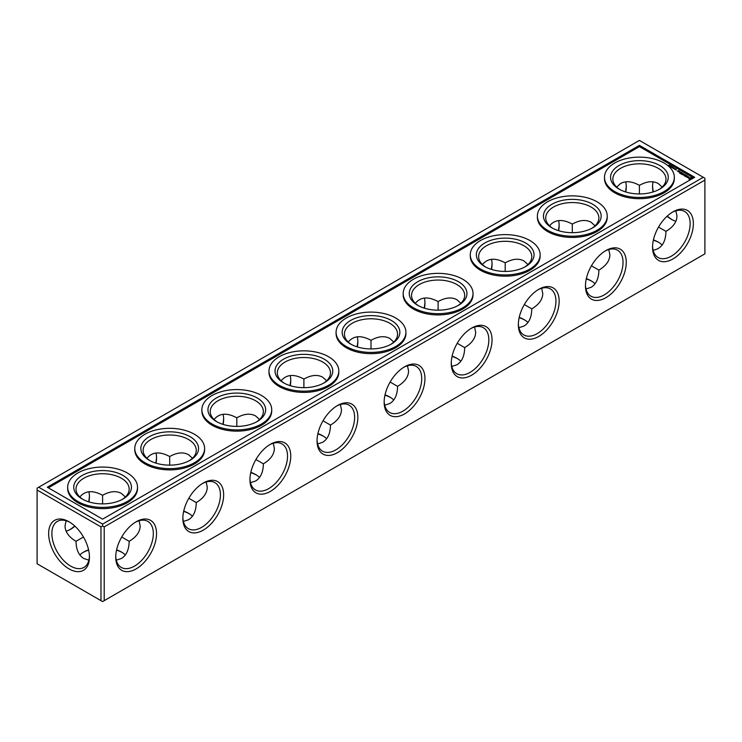 <?xml version="1.0" encoding="UTF-8"?>
<svg xmlns="http://www.w3.org/2000/svg" width="742" height="742" viewBox="0 0 742 742"><rect width="100%" height="100%" fill="white"/><g stroke="black" fill="none" stroke-linecap="round" stroke-linejoin="round"><path stroke-width="1.11" d="M653.359 240.195A28.845 16.658 180 0 1 658.97 242.532M586.254 278.936A28.845 16.658 180 0 1 591.866 281.274M519.159 317.678A28.845 16.658 180 0 1 524.761 320.015M452.054 356.42A28.845 16.658 180 0 1 457.666 358.757M384.95 395.161A28.845 16.658 180 0 1 390.561 397.499M317.845 433.903A28.845 16.658 180 0 1 323.456 436.24M250.75 472.645A28.845 16.658 180 0 1 256.361 474.982M183.645 511.386A28.845 16.658 180 0 1 189.256 513.724M83.03 552.465A28.845 16.658 180 0 1 88.641 550.128M116.54 550.128A28.845 16.658 180 0 1 122.152 552.465M104.205 526.894L704.9 180.083L704.9 253.847L104.205 600.658L104.205 526.894L102.591 525.967L100.977 526.894L100.977 600.658L102.591 601.586L104.205 600.658M100.977 526.894L37.1 490.008L37.1 563.772L100.977 600.658M653.424 239.889A26.573 15.341 180 0 1 658.2 242.068A26.573 15.341 180 0 1 662.17 245.008M586.328 278.63A26.573 15.341 180 0 1 591.096 280.81A26.573 15.341 180 0 1 595.065 283.75M519.224 317.372A26.573 15.341 180 0 1 523.991 319.552A26.573 15.341 180 0 1 527.97 322.482M452.119 356.114A26.573 15.341 180 0 1 456.887 358.293A26.573 15.341 180 0 1 460.865 361.224M385.024 394.846A26.573 15.341 180 0 1 389.791 397.035A26.573 15.341 180 0 1 393.761 399.966M317.919 433.588A26.573 15.341 180 0 1 322.687 435.777A26.573 15.341 180 0 1 326.666 438.707M250.815 472.329A26.573 15.341 180 0 1 255.582 474.518A26.573 15.341 180 0 1 259.561 477.449M183.71 511.071A26.573 15.341 180 0 1 188.487 513.26A26.573 15.341 180 0 1 192.456 516.191M79.83 554.933A26.573 15.341 180 0 1 83.8 552.002A26.573 15.341 180 0 1 88.576 549.813M116.615 549.813A26.573 15.341 180 0 1 121.382 552.002A26.573 15.341 180 0 1 125.352 554.933M115.743 557.112A28.845 16.658 -60 0 1 136.138 521.784A28.845 16.658 -60 0 1 156.543 533.554A28.845 16.658 -60 0 1 136.138 568.891A28.845 16.658 -60 0 1 115.743 557.112M182.847 518.37A28.845 16.658 -60 0 1 203.243 483.042A28.845 16.658 -60 0 1 223.648 494.812A28.845 16.658 -60 0 1 203.243 530.15A28.845 16.658 -60 0 1 182.847 518.37M249.952 479.629A28.845 16.658 -60 0 1 270.348 444.3A28.845 16.658 -60 0 1 290.743 456.08A28.845 16.658 -60 0 1 270.348 491.408A28.845 16.658 -60 0 1 249.952 479.629M317.047 440.887A28.845 16.658 -60 0 1 337.452 405.559A28.845 16.658 -60 0 1 357.848 417.338A28.845 16.658 -60 0 1 337.452 452.666A28.845 16.658 -60 0 1 317.047 440.887M384.152 402.145A28.845 16.658 -60 0 1 404.548 366.817A28.845 16.658 -60 0 1 424.953 378.596A28.845 16.658 -60 0 1 404.548 413.925A28.845 16.658 -60 0 1 384.152 402.145M451.257 363.404A28.845 16.658 -60 0 1 471.652 328.075A28.845 16.658 -60 0 1 492.048 339.855A28.845 16.658 -60 0 1 471.652 375.183A28.845 16.658 -60 0 1 451.257 363.404M518.352 324.662A28.845 16.658 -60 0 1 538.757 289.334A28.845 16.658 -60 0 1 559.153 301.113A28.845 16.658 -60 0 1 538.757 336.441A28.845 16.658 -60 0 1 518.352 324.662M585.457 285.92A28.845 16.658 -60 0 1 605.862 250.592A28.845 16.658 -60 0 1 626.257 262.371A28.845 16.658 -60 0 1 605.862 297.7A28.845 16.658 -60 0 1 585.457 285.92M652.561 247.188A28.845 16.658 -60 0 1 672.957 211.85A28.845 16.658 -60 0 1 693.362 223.63A28.845 16.658 -60 0 1 672.957 258.958A28.845 16.658 -60 0 1 652.561 247.188M704.9 180.083L704.9 178.228L703.286 177.292L102.591 524.102L102.591 525.967M48.638 533.554A28.845 16.658 60 0 1 69.043 521.784A28.845 16.658 60 0 1 89.439 557.112A28.845 16.658 60 0 1 69.043 568.891A28.845 16.658 60 0 1 48.638 533.554M37.1 490.008L37.1 488.153L38.714 487.225L102.591 524.102M626.239 185.843A28.845 16.658 -60 0 1 625.46 191.872M559.134 224.585A28.845 16.658 -60 0 1 558.355 230.614M492.039 263.327A28.845 16.658 -60 0 1 491.25 269.355M424.934 302.068A28.845 16.658 -60 0 1 424.155 308.097M357.829 340.81A28.845 16.658 -60 0 1 357.05 346.839M290.725 379.552A28.845 16.658 -60 0 1 289.946 385.58M223.63 418.293A28.845 16.658 -60 0 1 222.841 424.322M156.525 457.035A28.845 16.658 -60 0 1 155.746 463.064M89.42 495.777A28.845 16.658 -60 0 1 88.641 501.805M74.692 525.967A28.845 16.658 -60 0 1 69.859 529.658M672.141 219.725A28.845 16.658 60 0 1 667.308 216.033M653.359 191.872A28.845 16.658 60 0 1 652.58 185.843M675.879 210.802L676.982 216.033C676.815 221.988 673.152 227.098 665.982 231.374L658.534 227.08M665.982 231.374C665.648 242.532 661.363 248.82 653.118 250.23M608.774 249.544L609.887 254.775C609.72 260.73 606.047 265.84 598.877 270.116L591.43 265.822M598.877 270.116C598.757 278.463 596.169 284.195 591.096 287.321L586.013 288.972M541.669 288.286L542.782 293.517C542.615 299.471 538.942 304.582 531.773 308.858L524.334 304.563M531.773 308.858C531.662 317.205 529.065 322.937 523.991 326.063L518.908 327.714M474.574 327.027L475.678 332.258C475.511 338.213 471.847 343.323 464.678 347.599L457.23 343.305M464.678 347.599C464.557 355.947 461.96 361.679 456.887 364.804L451.804 366.455M407.469 365.769L408.573 371C408.406 376.955 404.742 382.065 397.573 386.341L390.125 382.047M397.573 386.341C397.452 394.688 394.855 400.42 389.791 403.546L384.708 405.197M340.365 404.511L341.478 409.742C341.311 415.696 337.638 420.807 330.468 425.083L323.02 420.788M330.468 425.083C330.348 433.43 327.76 439.162 322.687 442.288L317.604 443.939M273.269 443.252L274.373 448.483C274.206 454.429 270.533 459.548 263.364 463.824L255.925 459.521M263.364 463.824C263.252 472.172 260.655 477.904 255.582 481.029L250.499 482.68M206.165 481.994L207.268 487.225C207.101 493.17 203.438 498.29 196.268 502.566L188.82 498.262M196.268 502.566C196.148 510.913 193.551 516.645 188.487 519.762L183.404 521.422M88.882 560.164L83.8 558.503C78.735 555.387 76.138 549.655 76.018 541.308L83.466 537.004M139.06 520.736L140.173 525.967C140.006 531.912 136.333 537.032 129.164 541.308L121.716 537.004M129.164 541.308C129.043 549.655 126.446 555.387 121.382 558.503L116.299 560.164M135.322 522.275A26.573 15.341 -60 0 1 147.816 521.394A26.573 15.341 -60 0 1 147.816 552.076A26.573 15.341 -60 0 1 121.243 567.417A26.573 15.341 -60 0 1 115.761 556.157M202.427 483.534A26.573 15.341 -60 0 1 214.92 482.652A26.573 15.341 -60 0 1 214.92 513.334A26.573 15.341 -60 0 1 188.347 528.675A26.573 15.341 -60 0 1 182.866 517.415M269.522 444.792A26.573 15.341 -60 0 1 282.025 443.911A26.573 15.341 -60 0 1 282.025 474.592A26.573 15.341 -60 0 1 255.452 489.933A26.573 15.341 -60 0 1 249.961 478.673M336.627 406.05A26.573 15.341 -60 0 1 349.12 405.169A26.573 15.341 -60 0 1 349.12 435.851A26.573 15.341 -60 0 1 322.557 451.192A26.573 15.341 -60 0 1 317.066 439.932M403.731 367.309A26.573 15.341 -60 0 1 416.225 366.427A26.573 15.341 -60 0 1 416.225 397.109A26.573 15.341 -60 0 1 389.652 412.45A26.573 15.341 -60 0 1 384.171 401.19M470.827 328.567A26.573 15.341 -60 0 1 483.33 327.686A26.573 15.341 -60 0 1 483.33 358.367A26.573 15.341 -60 0 1 456.757 373.708A26.573 15.341 -60 0 1 451.275 362.448M537.931 289.825A26.573 15.341 -60 0 1 550.434 288.944A26.573 15.341 -60 0 1 550.434 319.626A26.573 15.341 -60 0 1 523.861 334.967A26.573 15.341 -60 0 1 518.37 323.707M605.036 251.084A26.573 15.341 -60 0 1 617.529 250.202A26.573 15.341 -60 0 1 617.529 280.884A26.573 15.341 -60 0 1 590.966 296.225A26.573 15.341 -60 0 1 585.475 284.965M672.141 212.342A26.573 15.341 -60 0 1 684.634 211.461A26.573 15.341 -60 0 1 684.634 242.142A26.573 15.341 -60 0 1 658.061 257.483A26.573 15.341 -60 0 1 652.58 246.223M38.714 487.225L639.409 140.414L703.286 177.292M89.42 556.157A26.573 15.341 60 0 1 83.939 567.417A26.573 15.341 60 0 1 63.46 560.293A26.573 15.341 60 0 1 51.866 533.554A26.573 15.341 60 0 1 57.366 521.394A26.573 15.341 60 0 1 69.859 522.275M625.701 181.836A26.573 15.341 -60 0 1 626.257 186.752A26.573 15.341 -60 0 1 625.766 191.965M558.596 220.578A26.573 15.341 -60 0 1 559.153 225.485A26.573 15.341 -60 0 1 558.661 230.706M491.501 259.32A26.573 15.341 -60 0 1 492.048 264.226A26.573 15.341 -60 0 1 491.556 269.448M424.396 298.061A26.573 15.341 -60 0 1 424.953 302.968A26.573 15.341 -60 0 1 424.461 308.19M357.292 336.803A26.573 15.341 -60 0 1 357.848 341.71A26.573 15.341 -60 0 1 357.356 346.931M290.196 375.545A26.573 15.341 -60 0 1 290.743 380.451A26.573 15.341 -60 0 1 290.252 385.673M223.092 414.286A26.573 15.341 -60 0 1 223.648 419.193A26.573 15.341 -60 0 1 223.147 424.415M155.987 453.028A26.573 15.341 -60 0 1 156.543 457.935A26.573 15.341 -60 0 1 156.052 463.156M88.882 491.77A26.573 15.341 -60 0 1 89.439 496.676A26.573 15.341 -60 0 1 88.947 501.898M74.923 526.18A26.573 15.341 -60 0 1 70.648 529.222A26.573 15.341 -60 0 1 66.121 531.198M653.053 191.965A26.573 15.341 60 0 1 652.561 186.752A26.573 15.341 60 0 1 653.118 181.836M675.879 221.264A26.573 15.341 60 0 1 671.352 219.289A26.573 15.341 60 0 1 667.077 216.256M572.305 232.691L572.305 224.093C579.595 220.022 585.855 219.4 591.096 222.238L595.065 225.809M639.409 193.95L639.409 185.352C646.699 181.28 652.96 180.658 658.2 183.497L662.17 187.067M616.648 187.067L620.618 183.497C625.858 180.658 632.119 181.28 639.409 185.352L639.409 185.352M505.2 271.433L505.2 262.835C512.49 258.763 518.76 258.142 523.991 260.971L527.97 264.551M549.544 225.809C554.895 219.372 562.482 218.797 572.305 224.093L572.305 224.093M438.105 310.175L438.105 301.577C445.395 297.505 451.655 296.883 456.887 299.712L460.865 303.293M482.439 264.551C487.791 258.114 495.378 257.539 505.2 262.835L505.2 262.835M371 348.916L371 340.318C378.29 336.247 384.551 335.625 389.791 338.454L393.761 342.034M415.334 303.293C420.686 296.856 428.273 296.281 438.105 301.577L438.105 301.577M303.895 387.658L303.895 379.06C311.186 374.988 317.446 374.367 322.687 377.196L326.666 380.776M348.239 342.034C353.582 335.597 361.178 335.022 371 340.318L371 340.318M236.8 426.4L236.8 417.802C244.081 413.73 250.351 413.108 255.582 415.937L259.561 419.518M281.135 380.776C286.486 374.339 294.073 373.764 303.895 379.06L303.895 379.06M169.695 465.141L169.695 456.543C176.986 452.472 183.246 451.85 188.487 454.679L192.456 458.25M214.03 419.518C219.382 413.071 226.969 412.506 236.8 417.802L236.8 417.802M102.591 503.874L102.591 495.285C109.881 491.213 116.142 490.592 121.382 493.421L125.352 496.992M146.935 458.25C152.277 451.813 159.864 451.247 169.695 456.543L169.695 456.543M76.018 541.308C68.848 537.032 65.185 531.912 65.018 525.967L66.121 520.736M79.83 496.992C85.182 490.555 92.769 489.989 102.591 495.285L102.591 495.285M667.058 161.329L639.409 145.367L47.303 487.225L102.591 519.15L694.697 177.292L667.058 161.329M552.744 228.276A26.573 15.341 180 0 1 545.732 217.898A26.573 15.341 180 0 1 572.305 202.557A26.573 15.341 180 0 1 598.877 217.898A26.573 15.341 180 0 1 591.866 228.276M619.848 189.535A26.573 15.341 180 0 1 612.836 179.156A26.573 15.341 180 0 1 639.409 163.815A26.573 15.341 180 0 1 665.982 179.156A26.573 15.341 180 0 1 658.97 189.535M485.639 267.018A26.573 15.341 180 0 1 478.636 256.639A26.573 15.341 180 0 1 505.2 241.298A26.573 15.341 180 0 1 531.773 256.639A26.573 15.341 180 0 1 524.761 267.018M418.544 305.76A26.573 15.341 180 0 1 411.532 295.381A26.573 15.341 180 0 1 438.105 280.04A26.573 15.341 180 0 1 464.678 295.381A26.573 15.341 180 0 1 457.666 305.76M351.439 344.501A26.573 15.341 180 0 1 344.427 334.123A26.573 15.341 180 0 1 371 318.782A26.573 15.341 180 0 1 397.573 334.123A26.573 15.341 180 0 1 390.561 344.501M284.334 383.243A26.573 15.341 180 0 1 277.322 372.855A26.573 15.341 180 0 1 303.895 357.514A26.573 15.341 180 0 1 330.468 372.855A26.573 15.341 180 0 1 323.456 383.243M217.239 421.985A26.573 15.341 180 0 1 210.227 411.597A26.573 15.341 180 0 1 236.8 396.256A26.573 15.341 180 0 1 263.364 411.597A26.573 15.341 180 0 1 256.361 421.985M150.134 460.726A26.573 15.341 180 0 1 143.123 450.338A26.573 15.341 180 0 1 169.695 434.998A26.573 15.341 180 0 1 196.268 450.338A26.573 15.341 180 0 1 189.256 460.726M83.03 499.468A26.573 15.341 180 0 1 76.018 489.08A26.573 15.341 180 0 1 102.591 473.739A26.573 15.341 180 0 1 129.164 489.08A26.573 15.341 180 0 1 122.152 499.468M693.631 177.913L639.409 146.61L48.369 487.846M639.409 145.367L639.409 146.61M551.909 227.813L551.909 227.813A28.845 16.658 180 0 1 551.909 204.254A28.845 16.658 180 0 1 592.71 204.254A28.845 16.658 180 0 1 592.71 227.813A28.845 16.658 180 0 1 551.909 227.813M619.014 189.071L619.014 189.071A28.845 16.658 180 0 1 619.014 165.512A28.845 16.658 180 0 1 659.805 165.512A28.845 16.658 180 0 1 659.805 189.071A28.845 16.658 180 0 1 619.014 189.071M484.804 266.554L484.804 266.554A28.845 16.658 180 0 1 484.804 242.996A28.845 16.658 180 0 1 525.605 242.996A28.845 16.658 180 0 1 525.605 266.554A28.845 16.658 180 0 1 484.804 266.554M417.7 305.296L417.7 305.296A28.845 16.658 180 0 1 417.7 281.737A28.845 16.658 180 0 1 458.5 281.737A28.845 16.658 180 0 1 458.5 305.296A28.845 16.658 180 0 1 417.7 305.296M350.604 344.038L350.604 344.038A28.845 16.658 180 0 1 350.604 320.479A28.845 16.658 180 0 1 391.396 320.479A28.845 16.658 180 0 1 391.396 344.038A28.845 16.658 180 0 1 350.604 344.038M283.5 382.779L283.5 382.779A28.845 16.658 180 0 1 283.5 359.221A28.845 16.658 180 0 1 324.3 359.221A28.845 16.658 180 0 1 324.3 382.779A28.845 16.658 180 0 1 283.5 382.779M216.395 421.521L216.395 421.521A28.845 16.658 180 0 1 216.395 397.962A28.845 16.658 180 0 1 257.196 397.962A28.845 16.658 180 0 1 257.196 421.521A28.845 16.658 180 0 1 216.395 421.521M149.29 460.263L149.29 460.263A28.845 16.658 180 0 1 149.29 436.704A28.845 16.658 180 0 1 190.091 436.704A28.845 16.658 180 0 1 190.091 460.263A28.845 16.658 180 0 1 149.29 460.263M82.195 499.004L82.195 499.004A28.845 16.658 180 0 1 82.195 475.446A28.845 16.658 180 0 1 122.986 475.446A28.845 16.658 180 0 1 122.986 499.004A28.845 16.658 180 0 1 82.195 499.004M604.489 177.292L604.489 178.534A34.92 20.164 0 0 0 614.719 192.79A34.92 20.164 0 0 0 652.774 197.159A34.92 20.164 0 0 0 674.33 178.534L674.33 177.292A34.92 20.164 0 0 0 639.409 157.128A34.92 20.164 0 0 0 604.489 177.292A34.92 20.164 0 0 0 614.719 191.547A34.92 20.164 0 0 0 652.774 195.925A34.92 20.164 0 0 0 674.33 177.292M668.236 165.549L669.238 165.169L668.347 165.661M669.34 165.327L668.69 165.661M669.692 165.457L668.867 165.93L669.692 165.568M669.562 166.338L670.518 165.911L669.646 166.412M670.592 166.106L670.128 166.18M670.193 166.7L671.148 166.273L670.276 166.774M671.222 166.468L670.759 166.542M671.89 167.618L672.558 167.117L671.835 167.646L672.141 167.024L671.065 167.2L671.992 166.783L671.297 167.182L672.326 166.978L671.862 167.636M673.402 167.599L671.992 167.738L673.402 167.599M673.495 168.072L672.994 168.313M675.359 168.731L673.894 168.833L675.359 168.731M674.905 169.417L676.101 169.157L674.803 169.287M676.25 169.695L675.582 169.76L676.25 169.955M677.836 171.337L678.884 170.734L677.353 170.966L677.836 171.337M678.559 171.754L679.375 171.281L678.179 171.328L678.559 171.754M679.524 171.458L678.865 171.838L679.514 172.209L680.173 171.829L679.524 171.652M679.616 173.118L680.59 173.591L681.907 172.738L680.924 172.265L681.657 172.784L680.433 172.738L680.998 173.164L680.516 173.452L679.616 173.118M680.943 173.888L682.417 173.034L680.943 173.888M681.369 174.129L682.343 174.602L683.651 173.749L682.186 173.749L682.751 174.175L682.26 174.463L681.369 174.129M684.17 174.704L684.013 175.557L685.32 174.713L684.152 175.297L684.412 174.565L683.141 174.713L684.152 174.036L682.677 174.797L684.17 174.704L683.929 175.557M685.126 176.299L686.591 175.446L685.617 174.973L686.35 175.492L685.858 175.78L684.309 175.733L685.126 176.299M686.647 176.986L686.239 176.754L687.463 175.947L685.506 176.42L686.647 176.986M687.992 177.718L687.825 176.754L688.891 176.772L687.546 176.726L687.917 177.57L686.953 177.153L687.992 177.718M692.045 178.776L691.553 177.653L689.151 177.774L688.938 179.165L690.95 179.462M537.384 216.033L537.384 217.276A34.92 20.164 0 0 0 547.615 231.532A34.92 20.164 0 0 0 585.67 235.9A34.92 20.164 0 0 0 607.225 217.276L607.225 216.033A34.92 20.164 0 0 0 572.305 195.869A34.92 20.164 0 0 0 537.384 216.033A34.92 20.164 0 0 0 547.615 230.289A34.92 20.164 0 0 0 585.67 234.667A34.92 20.164 0 0 0 607.225 216.033M470.28 254.775L470.28 256.018A34.92 20.164 0 0 0 480.51 270.273A34.92 20.164 0 0 0 518.565 274.642A34.92 20.164 0 0 0 540.13 256.018L540.13 254.775A34.92 20.164 0 0 0 505.2 234.611A34.92 20.164 0 0 0 470.28 254.775A34.92 20.164 0 0 0 480.51 269.031A34.92 20.164 0 0 0 518.565 273.399A34.92 20.164 0 0 0 540.13 254.775M403.184 293.517L403.184 294.76A34.92 20.164 0 0 0 413.405 309.015A34.92 20.164 0 0 0 451.47 313.384A34.92 20.164 0 0 0 473.025 294.76L473.025 293.517A34.92 20.164 0 0 0 438.105 273.353A34.92 20.164 0 0 0 403.184 293.517A34.92 20.164 0 0 0 413.405 307.772A34.92 20.164 0 0 0 451.47 312.141A34.92 20.164 0 0 0 473.025 293.517M336.08 332.258L336.08 333.501A34.92 20.164 0 0 0 346.31 347.757A34.92 20.164 0 0 0 384.365 352.125A34.92 20.164 0 0 0 405.92 333.501L405.92 332.258A34.92 20.164 0 0 0 371 312.094A34.92 20.164 0 0 0 336.08 332.258A34.92 20.164 0 0 0 346.31 346.514A34.92 20.164 0 0 0 384.365 350.883A34.92 20.164 0 0 0 405.92 332.258M268.975 371L268.975 372.243A34.92 20.164 0 0 0 279.205 386.499A34.92 20.164 0 0 0 317.261 390.867A34.92 20.164 0 0 0 338.816 372.243L338.816 371A34.92 20.164 0 0 0 303.895 350.836A34.92 20.164 0 0 0 268.975 371A34.92 20.164 0 0 0 279.205 385.256A34.92 20.164 0 0 0 317.261 389.624A34.92 20.164 0 0 0 338.816 371M201.87 409.742L201.87 410.985A34.92 20.164 0 0 0 212.101 425.24A34.92 20.164 0 0 0 250.156 429.609A34.92 20.164 0 0 0 271.72 410.985L271.72 409.742A34.92 20.164 0 0 0 236.8 389.578A34.92 20.164 0 0 0 201.87 409.742A34.92 20.164 0 0 0 212.101 423.997A34.92 20.164 0 0 0 250.156 428.366A34.92 20.164 0 0 0 271.72 409.742M134.775 448.483L134.775 449.717A34.92 20.164 0 0 0 144.996 463.982A34.92 20.164 0 0 0 183.061 468.35A34.92 20.164 0 0 0 204.616 449.717L204.616 448.483A34.92 20.164 0 0 0 169.695 428.32A34.92 20.164 0 0 0 134.775 448.483A34.92 20.164 0 0 0 144.996 462.739A34.92 20.164 0 0 0 183.061 467.108A34.92 20.164 0 0 0 204.616 448.483M67.67 487.225L67.67 488.459A34.92 20.164 0 0 0 77.901 502.724A34.92 20.164 0 0 0 115.956 507.092A34.92 20.164 0 0 0 137.511 488.459L137.511 487.225A34.92 20.164 0 0 0 102.591 467.061A34.92 20.164 0 0 0 67.67 487.225A34.92 20.164 0 0 0 77.901 501.481A34.92 20.164 0 0 0 115.956 505.849A34.92 20.164 0 0 0 137.511 487.225M688.975 178.544L688.928 179.082M689.151 177.774L688.938 178.238M692.073 178.275L689.717 177.867M690.487 177.672L691.349 179.054L689.55 178.85L690.487 178.006M670.221 165.93L669.729 166.347L670.221 165.93M670.861 166.301L670.369 166.718L670.861 166.301M673.959 168.035L673.374 167.998L673.959 168.156M673.04 168.341L673.588 168.249M675.545 169.352L674.96 169.324L675.545 169.482M677.604 171.012L678.16 171.059L677.604 171.198M679.115 171.884L679.922 171.782L679.115 172.07M691.414 178.544L689.624 179.054"/></g></svg>
